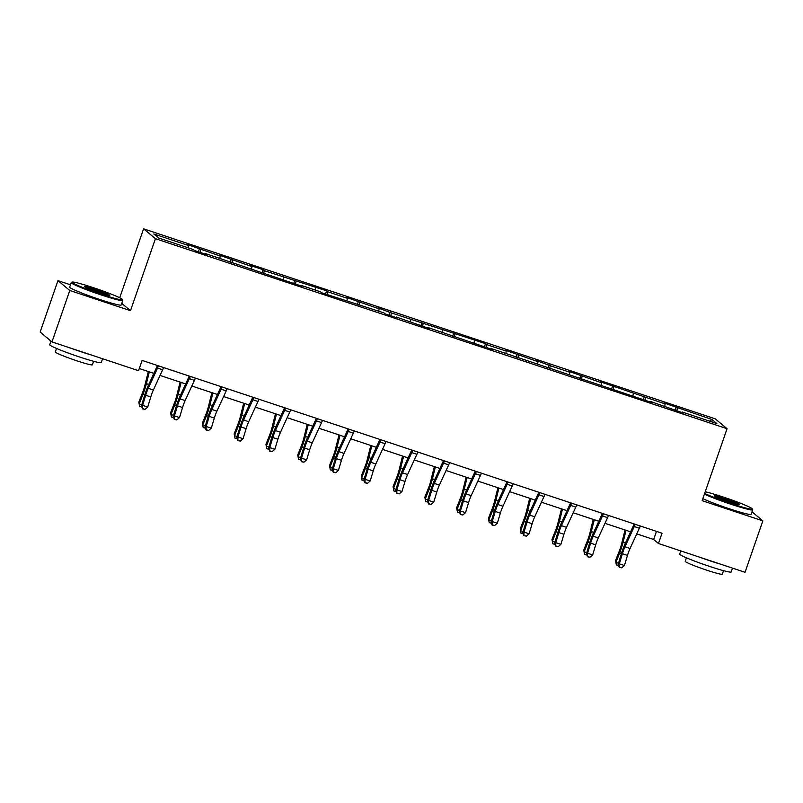 <?xml version="1.0" encoding="UTF-8"?>
<svg xmlns="http://www.w3.org/2000/svg" width="803" height="803" viewBox="0 0 803 803"><rect width="100%" height="100%" fill="white"/><g stroke="black" fill="none" stroke-linecap="round" stroke-linejoin="round"><path stroke-width="1.2" d="M70.483 284.794L57.957 280.628L40.15 332.041L51.974 341.917L138.558 370.695L142.121 360.406L662.023 533.222L658.46 543.501L745.043 572.288L762.85 520.866L752.01 511.822M119.707 297.793L143.596 228.825L715.242 418.835L727.066 428.702L155.421 238.692L143.596 228.825M712 419.507L663.981 402.955L665.145 403.929L600.413 381.826L601.588 382.8L568.634 371.267L569.799 372.241L550.246 365.736L536.856 360.698L538.02 361.671L505.077 350.138L506.241 351.112L486.688 344.607L485.514 343.634L391.342 312.919L377.952 307.88L379.116 308.854L346.173 297.321L347.338 298.294L327.775 291.79L326.61 290.816L264.217 270.661L263.053 269.688L250.827 265.632L251.991 266.606L219.048 255.063L220.213 256.037L187.27 244.503L188.434 245.477L153.795 233.964L158.653 238.019L193.292 249.532L194.456 250.506L206.682 254.561L205.518 253.597L302.018 286.259L300.854 285.286L320.417 291.78L321.581 292.754L383.975 312.909L385.139 313.883L397.365 317.948L396.2 316.974L429.143 328.507L427.979 327.534L492.711 349.636L491.546 348.663L651.614 402.454L650.45 401.48L683.393 413.023L682.229 412.049L716.858 423.562L712 419.507L709.591 421.143M200.66 249.542L200.168 252.403M220.213 256.037L219.821 258.345M232.438 260.102L231.957 262.962M251.991 266.606L251.6 268.915M264.217 270.661L263.735 273.532M283.77 277.165L283.389 279.474M295.996 281.231L295.514 284.091M315.559 287.735L315.167 290.044M327.775 291.79L327.293 294.661M347.338 298.294L346.946 300.603M359.563 302.36L359.071 305.22M379.116 308.854L378.725 311.162M391.342 312.919L390.86 315.78M410.895 319.423L410.504 321.732M423.121 323.489L422.639 326.349M442.684 329.983L442.292 332.291M454.899 334.048L454.418 336.909M474.463 340.552L474.071 342.861M486.688 344.607L486.196 347.478M506.241 351.112L505.85 353.42M518.467 355.177L517.985 358.038M538.02 361.671L537.629 363.99M550.246 365.736L549.764 368.607M569.799 372.241L569.417 374.549M582.024 376.306L581.543 379.167M601.588 382.8L601.196 385.109M613.803 386.865L613.321 389.726M633.366 393.37L632.975 395.678M645.592 397.435L645.1 400.296M665.145 403.929L664.754 406.238M677.371 407.994L676.889 410.855M57.957 280.628L69.781 290.495L51.974 341.917M69.781 290.495L130.487 310.671L155.421 238.692M727.066 428.702L702.143 500.691L762.85 520.866M636.769 533.885L653.672 539.506L658.46 543.501M139.31 368.537L153.875 373.375M160.048 375.433L185.654 383.944M191.827 385.992L217.432 394.504M223.615 396.562L249.221 405.063M255.394 407.121L281 415.633M287.173 417.68L312.779 426.192M318.952 428.25L344.557 436.762M350.74 438.809L376.346 447.321M382.519 449.379L408.125 457.891M414.298 459.938L439.903 468.45M446.077 470.498L471.682 479.01M477.855 481.067L503.461 489.579M509.644 491.627L535.25 500.139M541.423 502.196L567.028 510.708M573.201 512.756L598.807 521.267M604.98 523.325L630.586 531.827M188.434 245.477L188.043 247.786M656.483 531.375L653.672 539.506M676.206 407.021L675.082 410.263M644.418 396.461L643.303 399.693M612.639 385.892L611.515 389.134M580.86 375.332L579.736 378.564M549.081 364.763L547.957 368.005M517.303 354.203L516.178 357.435M485.514 343.634L484.4 346.876M453.735 333.074L452.611 336.316M421.956 322.515L420.832 325.747M390.178 311.945L389.053 315.188M358.389 301.386L357.275 304.618M326.61 290.816L325.486 294.059M294.831 280.257L293.707 283.489M263.053 269.688L261.929 272.93M231.274 259.128L230.15 262.37M199.485 248.569L198.371 251.801M130.487 310.671L121.765 303.393M640.282 525.995A7.639 1.355 108.4 0 1 639.359 528.233L630.074 548.469A10.911 1.937 -71.6 0 0 627.484 555.405L624.443 565.493L619.344 563.806L619.243 567.34L621.753 567.821L619.715 567.139M635.193 524.299A7.639 1.355 108.4 0 1 634.27 526.537L624.985 546.773A10.911 1.937 -71.6 0 0 622.395 553.709L619.344 563.806L618.169 564.298L621.221 554.2A16.361 2.911 108.4 0 1 625.095 543.792L634.199 523.968M618.169 564.298L619.243 567.34M621.753 567.821L624.443 565.493M625.035 529.99L621.582 543.932A10.911 1.937 108.4 0 1 619.284 551.109L615.54 560.624L615.921 562.411L619.665 552.906A16.361 2.911 -71.6 0 0 623.118 542.135L626.049 530.321M618.591 565.473L616.343 564.91L615.54 560.624M616.343 564.91L615.921 562.411L618.481 563.264M704.653 493.413A26.619 1.827 19.1 0 0 731.041 503.551A26.619 1.827 19.1 0 0 752.27 508.861A26.619 1.827 19.1 0 0 723.242 497.037A26.619 1.827 19.1 0 0 705.215 491.797M752.27 508.861L752.682 509.694A27.272 1.877 -160.9 0 1 752.692 509.835A27.272 1.877 -160.9 0 1 730.921 504.244A27.272 1.877 -160.9 0 1 704.412 494.116M729.094 501.925A13.31 0.913 -160.9 0 1 714.57 496.013A13.31 0.913 -160.9 0 1 725.189 498.663A13.31 0.913 -160.9 0 1 739.663 504.696A13.31 0.913 -160.9 0 1 729.094 501.925M738.399 504.605A12.657 0.873 19.1 0 0 725.069 499.366A12.657 0.873 19.1 0 0 715.624 496.716M732.517 568.122L731.192 571.947A27.272 1.877 -160.9 0 1 709.41 566.356A27.272 1.877 -160.9 0 1 679.649 554.1L680.753 550.908M721.475 564.449A27.272 1.877 -160.9 0 1 711.197 561.217A27.272 1.877 -160.9 0 1 700.176 557.372M723.543 570.672L722.339 574.175A19.633 1.345 -160.9 0 1 706.66 570.15A19.633 1.345 -160.9 0 1 685.23 561.327L686.435 557.824M752.692 509.835L751.126 514.362A27.272 1.877 -160.9 0 1 729.355 508.771A27.272 1.877 -160.9 0 1 702.846 498.643M101.128 294.169A26.619 1.827 19.1 0 0 122.357 299.489A26.619 1.827 19.1 0 0 93.329 287.665A26.619 1.827 19.1 0 0 72.18 282.104A26.619 1.827 19.1 0 0 101.128 294.169M122.357 299.489L122.759 300.312A27.272 1.877 -160.9 0 1 122.779 300.452A27.272 1.877 -160.9 0 1 101.007 294.872A27.272 1.877 -160.9 0 1 71.246 282.606A27.272 1.877 -160.9 0 1 71.347 282.505L72.18 282.104M99.17 292.543A13.31 0.913 -160.9 0 1 84.656 286.631A13.31 0.913 -160.9 0 1 95.276 289.291A13.31 0.913 -160.9 0 1 109.75 295.323A13.31 0.913 -160.9 0 1 99.17 292.543M108.485 295.223A12.657 0.873 19.1 0 0 95.155 289.983A12.657 0.873 19.1 0 0 85.71 287.344M102.603 358.74L101.268 362.565A27.272 1.877 -160.9 0 1 79.497 356.984A27.272 1.877 -160.9 0 1 49.736 344.718L50.99 341.094M91.562 355.067A27.272 1.877 -160.9 0 1 81.284 351.834A27.272 1.877 -160.9 0 1 70.262 347.99M93.63 361.3L92.415 364.803A19.633 1.345 -160.9 0 1 76.747 360.778A19.633 1.345 -160.9 0 1 55.307 351.955L56.521 348.452M122.779 300.452L121.213 304.979A27.272 1.877 -160.9 0 1 99.442 299.389A27.272 1.877 -160.9 0 1 69.68 287.133L71.246 282.606M608.503 515.426A7.639 1.355 108.4 0 1 607.58 517.664L598.295 537.9A10.911 1.937 -71.6 0 0 595.706 544.835L592.664 554.933L587.565 553.237L587.465 556.77L589.964 557.252L587.937 556.579M603.414 513.739A7.639 1.355 108.4 0 1 602.481 515.978L593.196 536.213A10.911 1.937 -71.6 0 0 590.617 543.149L587.565 553.237L586.391 553.729L589.442 543.641A16.361 2.911 108.4 0 1 593.317 533.232L602.411 513.408M586.391 553.729L587.465 556.77M589.964 557.252L592.664 554.933M576.725 504.866A7.639 1.355 108.4 0 1 575.801 507.105L566.516 527.34A10.911 1.937 -71.6 0 0 563.927 534.276L560.875 544.364L555.786 542.677L555.686 546.211L558.185 546.692L556.148 546.01M571.626 503.17A7.639 1.355 108.4 0 1 570.702 505.408L561.417 525.644A10.911 1.937 -71.6 0 0 558.838 532.58L555.786 542.677L554.612 543.169L557.653 533.072A16.361 2.911 108.4 0 1 561.538 522.673L570.632 502.839M554.612 543.169L555.686 546.211M558.185 546.692L560.875 544.364M593.256 519.421L589.803 533.373A10.911 1.937 108.4 0 1 587.495 540.549L583.761 550.055L584.142 551.852L587.876 542.336A16.361 2.911 -71.6 0 0 591.329 531.576L594.26 519.762M586.802 554.913L584.554 554.351L583.761 550.055M584.554 554.351L584.142 551.852L586.702 552.705M561.478 508.861L558.015 522.803A10.911 1.937 108.4 0 1 555.716 529.98L551.972 539.496L552.364 541.292L556.098 531.777A16.361 2.911 -71.6 0 0 559.55 521.006L562.481 509.192M555.024 544.344L552.775 543.792L551.972 539.496M552.775 543.792L552.364 541.292L554.923 542.135M544.946 494.307A7.639 1.355 108.4 0 1 544.012 496.535L534.728 516.771A10.911 1.937 -71.6 0 0 532.148 523.717L529.097 533.804L524.008 532.108L523.897 535.651L526.407 536.123L524.369 535.45M539.847 492.61A7.639 1.355 108.4 0 1 538.923 494.849L529.639 515.084A10.911 1.937 -71.6 0 0 527.049 522.02L524.008 532.108L522.833 532.6L525.875 522.512A16.361 2.911 108.4 0 1 529.759 512.103L538.853 492.279M522.833 532.6L523.897 535.651M526.407 536.123L529.097 533.804M513.157 483.737A7.639 1.355 108.4 0 1 512.234 485.976L502.949 506.211A10.911 1.937 -71.6 0 0 500.359 513.147L497.318 523.245L492.219 521.548L492.119 525.082L494.628 525.563L492.59 524.891M508.068 482.051A7.639 1.355 108.4 0 1 507.145 484.279L497.86 504.515A10.911 1.937 -71.6 0 0 495.27 511.451L492.219 521.548L491.045 522.04L494.096 511.953A16.361 2.911 108.4 0 1 497.98 501.544L507.074 481.72M491.045 522.04L492.119 525.082M494.628 525.563L497.318 523.245M481.378 473.178A7.639 1.355 108.4 0 1 480.455 475.416L471.17 495.652A10.911 1.937 -71.6 0 0 468.581 502.588L465.539 512.675L460.44 510.979L460.34 514.522L462.849 515.004L460.812 514.321M476.289 471.481A7.639 1.355 108.4 0 1 475.366 473.72L466.071 493.955A10.911 1.937 -71.6 0 0 463.492 500.891L460.44 510.979L459.266 511.481L462.317 501.383A16.361 2.911 108.4 0 1 466.192 490.974L475.296 471.15M459.266 511.481L460.34 514.522M462.849 515.004L465.539 512.675M529.699 498.292L526.236 512.244A10.911 1.937 108.4 0 1 523.937 519.421L520.193 528.936L520.575 530.723L524.319 521.207A16.361 2.911 -71.6 0 0 527.772 510.447L530.703 498.633M523.245 533.784L520.996 533.222L520.193 528.936M520.996 533.222L520.575 530.723L523.144 531.576M497.91 487.732L494.457 501.674A10.911 1.937 108.4 0 1 492.159 508.851L488.415 518.367L488.796 520.163L492.54 510.648A16.361 2.911 -71.6 0 0 495.993 499.888L498.924 488.063M491.466 523.215L489.218 522.663L488.415 518.367M489.218 522.663L488.796 520.163L491.356 521.017M466.131 477.173L462.679 491.115A10.911 1.937 108.4 0 1 460.37 498.292L456.636 507.807L457.017 509.594L460.761 500.088A16.361 2.911 -71.6 0 0 464.204 489.318L467.135 477.504M459.687 512.655L457.429 512.093L456.636 507.807M457.429 512.093L457.017 509.594L459.577 510.447M434.353 466.603L430.89 480.555A10.911 1.937 108.4 0 1 428.591 487.732L424.847 497.238L425.239 499.034L428.973 489.519A16.361 2.911 -71.6 0 0 432.426 478.759L435.356 466.934M427.899 502.096L425.65 501.534L424.847 497.238M425.65 501.534L425.239 499.034L427.798 499.888M402.574 456.044L399.111 469.986A10.911 1.937 108.4 0 1 396.812 477.163L393.068 486.678L393.45 488.465L397.194 478.959A16.361 2.911 -71.6 0 0 400.647 468.189L403.578 456.375M396.12 491.526L393.871 490.964L393.068 486.678M393.871 490.964L393.45 488.465L396.02 489.318M370.795 445.474L367.332 459.426A10.911 1.937 108.4 0 1 365.034 466.603L361.29 476.109L361.671 477.905L365.415 468.39A16.361 2.911 -71.6 0 0 368.868 457.63L371.799 445.816M364.341 480.967L362.093 480.405L361.29 476.109M362.093 480.405L361.671 477.905L364.231 478.759M339.007 434.915L335.554 448.857A10.911 1.937 108.4 0 1 333.255 456.034L329.511 465.549L329.892 467.346L333.636 457.83A16.361 2.911 -71.6 0 0 337.089 447.07L340.02 435.246M332.562 470.397L330.314 469.845L329.511 465.549M330.314 469.845L329.892 467.346L332.452 468.189M307.228 424.345L303.775 438.297A10.911 1.937 108.4 0 1 301.466 445.474L297.732 454.99L298.114 456.777L301.848 447.261A16.361 2.911 -71.6 0 0 305.301 436.501L308.232 424.687M300.774 459.838L298.525 459.276L297.732 454.99M298.525 459.276L298.114 456.777L300.673 457.63M275.449 413.786L271.986 427.738A10.911 1.937 108.4 0 1 269.688 434.905L265.944 444.42L266.335 446.217L270.069 436.702A16.361 2.911 -71.6 0 0 273.522 425.941L276.453 414.117M268.995 449.268L266.747 448.716L265.944 444.42M266.747 448.716L266.335 446.217L268.895 447.07M243.67 403.226L240.207 417.169A10.911 1.937 108.4 0 1 237.909 424.345L234.165 433.861L234.546 435.648L238.29 426.142A16.361 2.911 -71.6 0 0 241.743 415.372L244.674 403.558M237.216 438.709L234.968 438.147L234.165 433.861M234.968 438.147L234.546 435.648L237.116 436.501M211.882 392.657L208.429 406.609A10.911 1.937 108.4 0 1 206.13 413.786L202.386 423.291L202.768 425.088L206.512 415.573A16.361 2.911 -71.6 0 0 209.964 404.812L212.895 392.998M205.438 428.15L203.189 427.587L202.386 423.291M203.189 427.587L202.768 425.088L205.327 425.941M180.103 382.098L176.65 396.04A10.911 1.937 108.4 0 1 174.341 403.216L170.607 412.732L170.989 414.519L174.733 405.013A16.361 2.911 -71.6 0 0 178.176 394.243L181.107 382.429M173.659 417.58L171.4 417.028L170.607 412.732M171.4 417.028L170.989 414.519L173.548 415.372M449.6 462.608A7.639 1.355 108.4 0 1 448.676 464.847L439.392 485.082A10.911 1.937 -71.6 0 0 436.802 492.018L433.75 502.116L428.661 500.42L428.561 503.953L431.06 504.435L429.023 503.762M444.501 460.922A7.639 1.355 108.4 0 1 443.577 463.15L434.293 483.386A10.911 1.937 -71.6 0 0 431.713 490.332L428.661 500.42L427.487 500.911L430.538 490.824A16.361 2.911 108.4 0 1 434.413 480.415L443.507 460.591M427.487 500.911L428.561 503.953M431.06 504.435L433.75 502.116M417.821 452.049A7.639 1.355 108.4 0 1 416.898 454.287L407.603 474.523A10.911 1.937 -71.6 0 0 405.023 481.459L401.972 491.546L396.883 489.86L396.772 493.393L399.282 493.875L397.244 493.193M412.722 450.353A7.639 1.355 108.4 0 1 411.798 452.591L402.514 472.826A10.911 1.937 -71.6 0 0 399.924 479.762L396.883 489.86L395.708 490.352L398.75 480.254A16.361 2.911 108.4 0 1 402.634 469.845L411.728 450.021M395.708 490.352L396.772 493.393M399.282 493.875L401.972 491.546M386.032 441.489A7.639 1.355 108.4 0 1 385.109 443.718L375.824 463.953A10.911 1.937 -71.6 0 0 373.244 470.889L370.193 480.987L365.104 479.291L364.994 482.834L367.503 483.306L365.465 482.633M380.943 439.793A7.639 1.355 108.4 0 1 380.02 442.031L370.735 462.267A10.911 1.937 -71.6 0 0 368.145 469.203L365.104 479.291L363.93 479.782L366.971 469.695A16.361 2.911 108.4 0 1 370.856 459.286L379.949 439.462M363.93 479.782L364.994 482.834M367.503 483.306L370.193 480.987M354.253 430.92A7.639 1.355 108.4 0 1 353.33 433.158L344.045 453.394A10.911 1.937 -71.6 0 0 341.456 460.33L338.414 470.417L333.315 468.731L333.215 472.264L335.724 472.746L333.687 472.064M349.164 429.224A7.639 1.355 108.4 0 1 348.241 431.462L338.956 451.698A10.911 1.937 -71.6 0 0 336.367 458.633L333.315 468.731L332.141 469.223L335.192 459.125A16.361 2.911 108.4 0 1 339.067 448.726L348.171 428.902M332.141 469.223L333.215 472.264M335.724 472.746L338.414 470.417M322.475 420.36A7.639 1.355 108.4 0 1 321.551 422.589L312.267 442.824A10.911 1.937 -71.6 0 0 309.677 449.77L306.636 459.858L301.537 458.162L301.436 461.705L303.935 462.187L301.908 461.504M317.386 418.664A7.639 1.355 108.4 0 1 316.452 420.902L307.168 441.138A10.911 1.937 -71.6 0 0 304.588 448.074L301.537 458.162L300.362 458.654L303.414 448.566A16.361 2.911 108.4 0 1 307.288 438.157L316.382 418.333M300.362 458.654L301.436 461.705M303.935 462.187L306.636 459.858M290.696 409.791A7.639 1.355 108.4 0 1 289.773 412.029L280.488 432.265A10.911 1.937 -71.6 0 0 277.898 439.201L274.847 449.299L269.758 447.602L269.647 451.135L272.157 451.617L270.119 450.945M285.597 408.105A7.639 1.355 108.4 0 1 284.674 410.333L275.389 430.569A10.911 1.937 -71.6 0 0 272.809 437.515L269.758 447.602L268.583 448.094L271.625 438.006A16.361 2.911 108.4 0 1 275.509 427.597L284.603 407.773M268.583 448.094L269.647 451.135M272.157 451.617L274.847 449.299M258.917 399.232A7.639 1.355 108.4 0 1 257.984 401.47L248.699 421.705A10.911 1.937 -71.6 0 0 246.119 428.641L243.068 438.729L237.979 437.043L237.869 440.576L240.378 441.058L238.34 440.375M253.818 397.535A7.639 1.355 108.4 0 1 252.895 399.774L243.61 420.009A10.911 1.937 -71.6 0 0 241.02 426.945L237.979 437.043L236.805 437.535L239.846 427.437A16.361 2.911 108.4 0 1 243.731 417.028L252.825 397.204M236.805 437.535L237.869 440.576M240.378 441.058L243.068 438.729M227.129 388.662A7.639 1.355 108.4 0 1 226.205 390.9L216.92 411.136A10.911 1.937 -71.6 0 0 214.331 418.072L211.289 428.17L206.19 426.473L206.09 430.006L208.599 430.488L206.562 429.816M222.04 386.976A7.639 1.355 108.4 0 1 221.116 389.214L211.831 409.44A10.911 1.937 -71.6 0 0 209.242 416.386L206.19 426.473L205.016 426.965L208.067 416.877A16.361 2.911 108.4 0 1 211.952 406.469L221.046 386.644M205.016 426.965L206.09 430.006M208.599 430.488L211.289 428.17M195.35 378.103A7.639 1.355 108.4 0 1 194.426 380.341L185.142 400.577A10.911 1.937 -71.6 0 0 182.552 407.512L179.511 417.6L174.412 415.914L174.311 419.447L176.821 419.929L174.783 419.246M190.261 376.406A7.639 1.355 108.4 0 1 189.337 378.645L180.043 398.88A10.911 1.937 -71.6 0 0 177.463 405.816L174.412 415.914L173.237 416.406L176.289 406.308A16.361 2.911 108.4 0 1 180.163 395.909L189.267 376.075M173.237 416.406L174.311 419.447M176.821 419.929L179.511 417.6M163.571 367.543A7.639 1.355 108.4 0 1 162.648 369.771L153.363 390.007A10.911 1.937 -71.6 0 0 150.773 396.943L147.722 407.041L142.633 405.344L142.532 408.888L145.032 409.359L142.994 408.687M158.472 365.847A7.639 1.355 108.4 0 1 157.549 368.085L148.264 388.321A10.911 1.937 -71.6 0 0 145.684 395.257L142.633 405.344L141.458 405.836L144.51 395.749A16.361 2.911 108.4 0 1 148.384 385.34L157.478 365.516M141.458 405.836L142.532 408.888M145.032 409.359L147.722 407.041M148.324 371.528L144.861 385.48A10.911 1.937 108.4 0 1 142.563 392.657L138.819 402.162L139.21 403.959L142.944 394.444A16.361 2.911 -71.6 0 0 146.397 383.683L149.328 371.869M141.87 407.021L139.622 406.459L138.819 402.162M139.622 406.459L139.21 403.959L141.77 404.812M630.074 548.469L624.985 546.773M627.484 555.405L622.395 553.709M639.359 528.233L634.27 526.537M619.665 552.906L621.442 553.488M623.118 542.135L625.497 542.928M598.295 537.9L593.196 536.213M595.706 544.835L590.617 543.149M607.58 517.664L602.481 515.978M566.516 527.34L561.417 525.644M563.927 534.276L558.838 532.58M575.801 507.105L570.702 505.408M587.876 542.336L589.653 542.928M591.329 531.576L593.718 532.369M556.098 531.777L557.874 532.369M559.55 521.006L561.939 521.799M534.728 516.771L529.639 515.084M532.148 523.717L527.049 522.02M544.012 496.535L538.923 494.849M502.949 506.211L497.86 504.515M500.359 513.147L495.27 511.451M512.234 485.976L507.145 484.279M471.17 495.652L466.071 493.955M468.581 502.588L463.492 500.891M480.455 475.416L475.366 473.72M524.319 521.207L526.095 521.799M527.772 510.447L530.151 511.24M492.54 510.648L494.317 511.24M495.993 499.888L498.372 500.681M460.761 500.088L462.538 500.67M464.204 489.318L466.593 490.111M428.973 489.519L430.749 490.111M432.426 478.759L434.814 479.552M397.194 478.959L398.971 479.552M400.647 468.189L403.026 468.982M365.415 468.39L367.192 468.982M368.868 457.63L371.247 458.423M333.636 457.83L335.413 458.423M337.089 447.07L339.468 447.853M301.848 447.261L303.624 447.853M305.301 436.501L307.69 437.294M270.069 436.702L271.846 437.294M273.522 425.941L275.911 426.734M238.29 426.142L240.067 426.724M241.743 415.372L244.122 416.165M206.512 415.573L208.288 416.165M209.964 404.812L212.343 405.605M174.733 405.013L176.499 405.605M178.176 394.243L180.565 395.036M439.392 485.082L434.293 483.386M436.802 492.018L431.713 490.332M448.676 464.847L443.577 463.15M407.603 474.523L402.514 472.826M405.023 481.459L399.924 479.762M416.898 454.287L411.798 452.591M375.824 463.953L370.735 462.267M373.244 470.889L368.145 469.203M385.109 443.718L380.02 442.031M344.045 453.394L338.956 451.698M341.456 460.33L336.367 458.633M353.33 433.158L348.241 431.462M312.267 442.824L307.168 441.138M309.677 449.77L304.588 448.074M321.551 422.589L316.452 420.902M280.488 432.265L275.389 430.569M277.898 439.201L272.809 437.515M289.773 412.029L284.674 410.333M248.699 421.705L243.61 420.009M246.119 428.641L241.02 426.945M257.984 401.47L252.895 399.774M216.92 411.136L211.831 409.44M214.331 418.072L209.242 416.386M226.205 390.9L221.116 389.214M185.142 400.577L180.043 398.88M182.552 407.512L177.463 405.816M194.426 380.341L189.337 378.645M153.363 390.007L148.264 388.321M150.773 396.943L145.684 395.257M162.648 369.771L157.549 368.085M142.944 394.444L144.721 395.036M146.397 383.683L148.786 384.476"/></g></svg>
